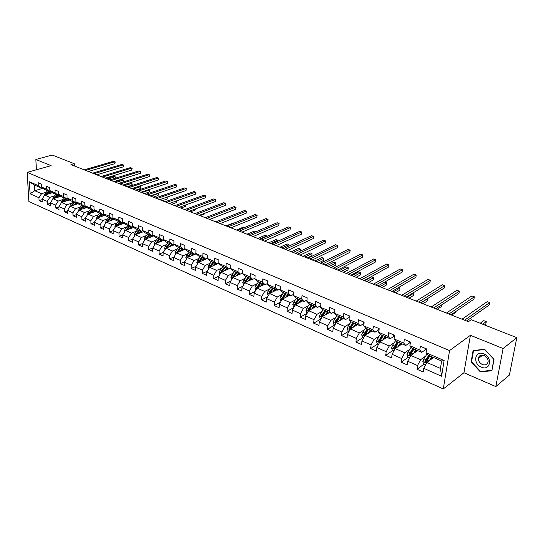 <?xml version="1.0" encoding="UTF-8"?>
<svg xmlns="http://www.w3.org/2000/svg" width="544" height="544" viewBox="0 0 544 544"><rect width="100%" height="100%" fill="white"/><g stroke="black" fill="none" stroke-linecap="round" stroke-linejoin="round"><path stroke-width="0.82" d="M495.822 386.58L503.112 348.52L470.417 335.294L463.937 372.756L495.822 386.58L509.402 375.074L516.8 337.64L471.206 319.722L468.398 321.708L70.972 164.608L74.222 163.69L52.278 155.06L35.856 159.494L36.394 169.789M463.937 372.756L443.292 388.94L28.866 201.532L27.2 172.366L449.555 350.581L443.292 388.94M433.582 357.524L426.802 362.44L440.443 368.417L441.626 360.998L427.924 355.076L426.061 352.73L426.632 348.949L420.356 346.263L419.798 350.03L409.904 345.766L410.434 342.02L404.314 339.395L403.798 343.135L394.135 338.973L394.631 335.254L388.654 332.697L388.171 336.403L378.74 332.336L379.195 328.651L373.361 326.148L372.912 329.827L363.698 325.856L364.126 322.198L358.421 319.756L358.006 323.401L349.01 319.525L349.398 315.894L343.828 313.507L343.448 317.125L334.648 313.337L335.009 309.74L329.562 307.408L329.215 310.991L320.613 307.285L320.946 303.715L315.622 301.437L315.302 304.994L306.891 301.369L307.19 297.833L301.988 295.603L301.696 299.132L293.474 295.589L293.746 292.08L288.653 289.898L288.388 293.4L280.344 289.932L280.588 286.45L275.604 284.315L275.373 287.79L267.498 284.396L267.716 280.942L262.84 278.854L262.63 282.295L254.925 278.977L255.122 275.55L250.349 273.503L250.165 276.923L242.624 273.673L242.794 270.273L238.122 268.274L237.959 271.66L230.574 268.478L230.724 265.105L226.148 263.146L226.005 266.512L218.77 263.391L218.899 260.046L214.418 258.128L214.295 261.467L207.21 258.414L207.318 255.088L202.926 253.212L202.83 256.523L195.888 253.531L195.969 250.233L191.672 248.39L191.59 251.682L184.783 248.744L184.851 245.473L180.635 243.671L180.574 246.935L173.91 244.059L173.958 240.808L169.823 239.04L169.782 242.277L163.241 239.462L163.275 236.239L159.222 234.505L159.195 237.714L152.782 234.954L152.796 231.758L148.825 230.058L148.818 233.247L142.528 230.534L142.528 227.358L138.625 225.692L138.638 228.854L132.464 226.195L132.45 223.047L128.622 221.408L128.649 224.55L122.597 221.945L122.563 218.817L118.81 217.212L118.85 220.327L112.907 217.77L112.86 214.662L109.181 213.092L109.235 216.186L103.401 213.67L103.34 210.589L99.729 209.046L99.797 212.119L94.071 209.651L93.996 206.591L90.447 205.074L90.528 208.121L84.912 205.7L84.823 202.667L81.335 201.171L81.43 204.204L75.915 201.824L75.813 198.812L72.393 197.343L72.495 200.355L67.075 198.016L66.966 195.024L63.6 193.582L63.723 196.574L58.398 194.276L58.276 191.304L54.971 189.89L55.1 192.855L49.871 190.604L49.735 187.653L46.492 186.259L46.634 189.203L41.494 186.993L41.344 184.062L38.162 182.696L38.311 185.62L29.403 181.784L30.083 193.78L34.741 190.72L41.541 193.698L46.267 192.263M426.061 352.73L444.122 360.516L441.585 376.244L423.708 368.315L423.15 372.021L416.969 369.26L423.966 364.188M30.083 193.78L38.937 197.71L39.093 200.593L42.255 202.001L42.106 199.111L47.219 201.382L47.355 204.279L50.578 205.714L50.442 202.81L55.638 205.115L55.767 208.032L59.044 209.494L58.922 206.57L64.212 208.916L64.328 211.854L67.66 213.343L67.551 210.392L72.937 212.786L73.046 215.744L76.439 217.26L76.337 214.288L81.818 216.723L81.913 219.708L85.367 221.245L85.279 218.253L90.862 220.735L90.943 223.734L94.466 225.304L94.391 222.292L100.076 224.815L100.144 227.841L103.727 229.439L103.666 226.406L109.46 228.976L109.507 232.023L113.159 233.648L113.111 230.595L119.014 233.213L119.054 236.28L122.767 237.939L122.733 234.865L128.751 237.531L128.772 240.618L132.559 242.311L132.546 239.21L138.672 241.93L138.679 245.045L142.542 246.765L142.542 243.644L148.784 246.412L148.777 249.553L152.714 251.308L152.728 248.159L159.093 250.988L159.072 254.143L163.084 255.938L163.112 252.77L169.606 255.646L169.565 258.828L173.658 260.658L173.706 257.462L180.329 260.399L180.268 263.609L184.443 265.472L184.511 262.256L191.264 265.248L191.189 268.478L195.446 270.382L195.527 267.138L202.422 270.198L202.32 273.448L206.666 275.386L206.774 272.122L213.806 275.244L213.69 278.521L218.117 280.5L218.246 277.209L225.42 280.398L225.284 283.703L229.813 285.722L229.956 282.404L237.286 285.654L237.123 288.986L241.747 291.047L241.91 287.708L249.397 291.026L249.213 294.379L253.932 296.487L254.123 293.121L261.766 296.507L261.555 299.894L266.376 302.042L266.594 298.649L274.4 302.11L274.169 305.517L279.092 307.714L279.33 304.3L287.307 307.836L287.055 311.27L292.08 313.514L292.352 310.073L300.506 313.684L300.22 317.145L305.361 319.444L305.653 315.969L313.99 319.668L313.677 323.156L318.94 325.502L319.26 322L327.78 325.781L327.44 329.297L332.819 331.697L333.173 328.168L341.89 332.037L341.516 335.58L347.018 338.035L347.398 334.478L356.32 338.429L355.912 342.006L361.542 344.515L361.957 340.932L371.083 344.978L370.648 348.582L376.407 351.152L376.856 347.541L386.192 351.682L385.723 355.314L391.619 357.945L392.102 354.3L401.669 358.544L401.159 362.202L407.198 364.895L407.714 361.223L417.513 365.568L416.969 369.26M409.904 345.766L411.835 348.126L421.688 352.383L425.496 349.697M425.605 356.143L420.6 359.727L410.795 355.429L417.649 350.642M421.688 352.383L419.798 350.03M417.513 365.568L420.6 359.727M407.714 361.223L410.795 355.429M394.135 338.973L396.134 341.346L405.756 345.501L409.605 342.883M409.741 349.33L404.743 352.777L395.168 348.582L402.091 343.917M405.756 345.501L403.798 343.135M401.669 358.544L404.743 352.777M392.102 354.3L395.168 348.582M378.74 332.336L380.8 334.716L390.198 338.776L394.08 336.226M394.25 342.672L389.252 345.998L379.902 341.897L386.893 337.348M390.198 338.776L388.171 336.403M386.192 351.682L389.252 345.998M376.856 347.541L379.902 341.897M363.698 325.856L365.826 328.243L375 332.207L378.923 329.725M379.12 336.165L374.122 339.368L364.99 335.369L372.048 330.936M375 332.207L372.912 329.827M371.083 344.978L374.122 339.368M361.957 340.932L364.99 335.369M349.01 319.525L351.186 321.919L360.155 325.795L363.977 323.456M364.337 329.8L359.346 332.894L350.418 328.984L357.53 324.659M360.155 325.795L358.006 323.401M356.32 338.429L359.346 332.894M347.398 334.478L350.418 328.984M334.648 313.337L336.886 315.738L345.651 319.525L349.234 317.404M349.887 323.578L344.903 326.57L336.178 322.748L343.346 318.532M345.651 319.525L343.448 317.125M341.89 332.037L344.903 326.57M333.173 328.168L336.178 322.748M320.613 307.285L322.898 309.692L331.466 313.398L334.839 311.467M335.764 317.492L330.779 320.382L322.252 316.649L329.467 312.535M331.466 313.398L329.215 310.991M327.78 325.781L330.779 320.382M319.26 322L322.252 316.649M306.891 301.369L309.223 303.783L317.601 307.408L320.763 305.653M321.953 311.535L316.975 314.337L308.632 310.685L315.894 306.666M317.601 307.408L315.302 304.994M313.99 319.668L316.975 314.337M305.653 315.969L308.632 310.685M293.474 295.589L295.848 298.01L304.048 301.546L307.013 299.948M308.448 305.708L303.477 308.428L295.31 304.851L302.614 300.927M304.048 301.546L301.696 299.132M300.506 313.684L303.477 308.428M292.352 310.073L295.31 304.851M280.344 289.932L282.764 292.352L290.782 295.82L293.57 294.365M295.236 300.002L290.265 302.641L282.275 299.139L289.619 295.317M290.782 295.82L288.388 293.4M287.307 307.836L290.265 302.641M279.33 304.3L282.275 299.139M267.498 284.396L269.96 286.817L277.807 290.21L280.418 288.884M282.302 294.42L277.338 296.976L269.525 293.556L276.903 289.816M277.807 290.21L275.373 287.79M274.4 302.11L277.338 296.976M266.594 298.649L269.525 293.556M254.925 278.977L257.428 281.404L265.105 284.723L267.553 283.512M269.647 288.952L264.69 291.434L257.04 288.089L264.445 284.437M265.105 284.723L262.63 282.295M261.766 296.507L264.69 291.434M254.123 293.121L257.04 288.089M242.624 273.673L245.154 276.1L252.674 279.351L254.966 278.249M257.258 283.601L252.307 286.015L244.814 282.73L252.253 279.167M252.674 279.351L250.165 276.923M249.397 291.026L252.307 286.015M241.91 287.708L244.814 282.73M230.574 268.478L233.138 270.905L240.502 274.088L242.651 273.088M245.12 278.358L240.176 280.704L232.839 277.488L240.305 274.006M240.502 274.088L237.959 271.66M237.286 285.654L240.176 280.704M229.956 282.404L232.839 277.488M218.77 263.391L221.374 265.826L228.582 268.94L230.595 268.029M233.24 273.217L228.303 275.502L221.116 272.354L230.588 268.042M228.582 268.94L226.005 266.512M225.42 280.398L228.303 275.502M218.246 277.209L221.116 272.354M207.21 258.414L209.841 260.841L216.906 263.894L218.783 263.065M221.598 268.185L216.668 270.402L209.624 267.322L218.776 263.262M216.906 263.894L214.295 261.467M213.806 275.244L216.668 270.402M206.774 272.122L209.624 267.322M195.888 253.531L198.546 255.959L205.469 258.951L207.216 258.196M210.188 263.255L205.272 265.411L198.37 262.392L207.325 258.516M205.469 258.951L202.83 256.523M202.422 270.198L205.272 265.411M195.527 267.138L198.37 262.392M173.91 244.059L176.616 246.486L183.274 249.356L184.783 248.737L187.476 251.172L194.262 254.109L195.888 253.422M199.009 258.414L194.099 260.522L187.333 257.557L196.2 253.817M194.262 254.109L191.59 251.682M191.264 265.248L194.099 260.522M184.511 262.256L187.333 257.557M188.047 253.674L183.144 255.721L176.514 252.817L185.293 249.206M183.274 249.356L180.574 246.935M180.329 260.399L183.144 255.721M173.706 257.462L176.514 252.817M163.241 239.462L165.981 241.883L172.502 244.705L173.971 244.113M177.303 249.023L172.414 251.022L165.906 248.173L174.604 244.678M172.502 244.705L169.782 242.277M169.606 255.646L172.414 251.022M163.112 252.77L165.906 248.173M152.782 234.954L155.543 237.374L161.942 240.142L163.377 239.578M166.77 244.467L161.888 246.412L155.509 243.617L164.118 240.237M161.942 240.142L159.195 237.714M159.093 250.988L161.888 246.412M152.728 248.159L155.509 243.617M142.528 230.534L145.309 232.954L151.586 235.668L152.98 235.13M156.434 239.992L151.558 241.89L145.302 239.149L153.83 235.872M151.586 235.668L148.818 233.247M148.784 246.412L151.558 241.89M142.542 243.644L145.302 239.149M132.464 226.195L135.266 228.616L141.42 231.275L142.786 230.765M146.295 235.6L141.433 237.449L135.293 234.763L143.745 231.594M141.42 231.275L138.638 228.854M138.672 241.93L141.433 237.449M132.546 239.21L135.293 234.763M122.597 221.945L125.412 224.359L131.458 226.964L132.79 226.481M136.347 231.295L131.492 233.097L125.474 230.459L133.844 227.385M131.458 226.964L128.649 224.55M128.751 237.531L131.492 233.097M122.733 234.865L125.474 230.459M112.907 217.77L115.743 220.177L121.672 222.741L122.978 222.272M126.582 227.066L121.74 228.827L115.831 226.243L124.127 223.258M121.672 222.741L118.85 220.327M119.014 233.213L121.74 228.827M113.111 230.595L115.831 226.243M103.401 213.67L106.257 216.077L112.071 218.593L113.349 218.144M117.001 222.918L112.173 224.638L106.366 222.095L114.594 219.198M112.071 218.593L109.235 216.186M109.46 228.976L112.173 224.638M103.666 226.406L106.366 222.095M94.071 209.651L96.941 212.051L102.653 214.52L103.897 214.091M107.59 218.838L102.775 220.524L97.077 218.028L105.23 215.213M102.653 214.52L99.797 212.119M100.076 224.815L102.775 220.524M94.391 222.292L97.077 218.028M84.912 205.7L87.788 208.1L93.398 210.521L94.622 210.113M98.355 214.839L93.548 216.478L87.958 214.03L96.043 211.303M93.398 210.521L90.528 208.121M90.862 220.735L93.548 216.478M85.279 218.253L87.958 214.03M75.915 201.824L78.805 204.218L84.313 206.598L85.51 206.203M89.284 210.909L84.49 212.514L78.996 210.106L87.02 207.454M84.313 206.598L81.43 204.204M81.818 216.723L84.49 212.514M76.337 214.288L78.996 210.106M67.075 198.016L69.986 200.403L75.392 202.742L76.568 202.361M80.376 207.046L75.596 208.617L70.196 206.251L78.152 203.674M75.392 202.742L72.495 200.355M72.937 212.786L75.596 208.617M67.551 210.392L70.196 206.251M58.398 194.276L61.316 196.656L66.633 198.954L67.776 198.594M71.624 203.252L66.858 204.789L61.554 202.47L69.442 199.961M66.633 198.954L63.723 196.574M64.212 208.916L66.858 204.789M58.922 206.57L61.554 202.47M49.871 190.604L52.802 192.977L58.024 195.235L59.146 194.888M63.022 199.526L58.269 201.028L53.06 198.744L60.887 196.309M58.024 195.235L55.1 192.855M55.638 205.115L58.269 201.028M50.442 202.81L53.06 198.744M41.494 186.993L44.431 189.36L49.565 191.576L50.667 191.243M54.57 195.867L49.83 197.336L44.71 195.092L52.476 192.712M49.565 191.576L46.634 189.203M47.219 201.382L49.83 197.336M42.106 199.111L44.71 195.092M29.403 181.784L34.435 185.042L41.249 187.986L42.33 187.666M43.044 188.238L34.741 190.72L34.435 185.042M41.249 187.986L38.311 185.62M38.937 197.71L41.541 193.698M503.112 348.52L516.8 337.64M470.417 335.294L449.555 350.581M27.2 172.366L51.116 165.668L35.856 159.494M74.297 165.927L74.222 163.69M441.585 376.244L440.443 368.417M441.626 360.998L444.122 360.516M423.708 368.315L426.802 362.44M39.093 200.593L42.133 199.648M47.355 204.279L50.463 203.3M55.767 208.032L58.936 207.019M64.328 211.854L67.565 210.793M73.046 215.744L76.35 214.642M81.913 219.708L85.286 218.552M90.943 223.734L94.391 222.537M100.144 227.841L103.666 226.59M109.507 232.023L113.111 230.717M119.054 236.28L122.733 234.913M128.772 240.618L132.559 239.183M138.679 245.045L142.616 243.522M148.777 249.553L152.871 247.928M159.072 254.143L163.322 252.423M169.565 258.828L173.992 256.992M180.268 263.609L184.872 261.65M191.189 268.478L195.976 266.397M202.32 273.448L207.305 271.225M213.69 278.521L218.872 276.148M225.284 283.703L230.683 281.166M237.123 288.986L242.746 286.273M249.213 294.379L255.075 291.475M261.555 299.894L267.668 296.779M274.169 305.517L280.541 302.185M287.055 311.27L293.699 307.686M300.22 317.145L307.163 313.296M313.677 323.156L320.933 319.008M327.44 329.297L334.825 324.945M341.516 335.58L348.847 331.112M355.912 342.006L363.188 337.43M370.648 348.582L377.856 343.883M385.723 355.314L392.87 350.492M401.159 362.202L408.238 357.258M431.147 358.979L432.861 357.734M494.047 359.312L484.527 349.194L473.083 350.615L471.097 361.923L480.4 371.926L491.905 370.736L494.047 359.312M480.998 371.443L480.4 371.926M471.607 361.522L471.097 361.923M88.4 171.496L114.886 163.662L114.859 161.772L85.578 170.381M114.886 163.662L115.253 161.962L113.533 161.276L84.245 169.857M50.041 193.46L51.496 191.923M48.423 193.956L50.803 191.359M44.377 195.609L45.084 193.569L47.641 190.747M46.512 194.541L49.28 191.461M48.647 191.182L45.567 194.827M107.603 179.092L115.076 176.78L113.75 176.263L106.277 178.568M115.097 178.303L115.076 176.78L115.464 176.943L115.253 178.255M483.772 353.886C474.776 349.86 472.355 363.684 481.365 367.146C490.321 371.334 492.952 357.354 483.772 353.886M484.065 355.463C480.828 354.511 478.931 355.524 478.38 358.516C478.441 361.196 479.788 363.208 482.412 364.534C485.69 365.527 487.601 364.487 488.131 361.413C488.016 358.741 486.662 356.762 484.065 355.463M491.722 370.328L480.576 371.484L471.56 361.794L473.484 350.832L484.575 349.466L493.796 359.264L492.028 370.076M473.912 350.506L473.484 350.832M96.791 174.814L123.27 166.824L123.25 164.927L93.969 173.699M123.27 166.824L123.638 165.111L121.897 164.417L92.616 173.162M105.318 178.187L131.791 170.041L131.777 168.13L102.51 177.072M131.791 170.041L132.151 168.307L130.404 167.613L101.13 176.528M58.378 197.084L59.888 195.493M56.76 197.594L59.194 194.922M52.686 199.322L53.38 197.186L55.95 194.337M122.815 185.103L149.26 176.637L149.267 174.699L147.839 174.162L118.599 183.437L123.427 181.9L123.406 180.03L122.06 179.5L114.587 181.852M54.822 198.2L57.616 195.058M56.97 194.779L53.863 198.499M115.933 182.383L123.406 180.03L123.787 180.186L123.427 181.9M66.864 200.777L68.428 199.124M65.246 201.294L67.646 198.635M61.146 203.096L61.819 200.872L64.403 197.989M127.051 186.776L131.886 185.212L131.872 183.328L130.506 182.798L123.039 185.191M63.274 201.919L66.096 198.723M65.436 198.438L62.308 202.225M124.406 185.728L131.872 183.328L132.246 184.239L131.886 185.212M113.988 181.614L140.454 173.312L140.447 171.387L111.194 180.506M140.454 173.312L140.814 171.564L139.053 170.857L109.786 179.955M149.26 176.637L149.614 175.644L149.267 174.699L120.02 184.001M131.791 188.652L158.216 180.016L158.229 178.065L129.01 187.551M158.216 180.016L158.569 178.235L156.781 177.521L127.561 186.98M75.507 204.53L77.119 202.817M73.882 205.061L76.174 202.49M69.754 206.944L70.407 204.619L72.998 201.708M135.653 190.176L140.481 188.584L140.474 186.687L139.25 186.211M71.876 205.707L74.725 202.45M74.059 202.164L70.897 206.026M133.015 189.135L140.474 186.687L140.842 187.598L140.481 188.584M84.293 208.352L85.966 206.577M82.668 208.889L84.85 206.421M78.52 210.861L79.152 208.434L81.75 205.489M144.398 193.63L149.219 192.012L149.226 190.101L148.383 189.774M80.628 209.569L83.511 206.251M82.824 205.952L79.642 209.896M141.766 192.596L149.226 190.101L149.58 190.25L149.219 192.012M93.242 212.248L94.969 210.406M91.616 212.792L93.69 210.426M87.441 214.846L88.053 212.316L90.658 209.338M153.286 197.146L158.107 195.493L158.12 193.569L157.665 193.392M89.542 213.493L92.446 210.113M91.752 209.814L88.543 213.833M150.668 196.112L158.12 193.569L158.46 193.718L158.107 195.493M102.354 216.206L104.142 214.295M100.728 216.77L102.694 214.506M96.526 218.906L97.111 216.267L99.729 213.255M162.33 200.722L167.144 199.036L167.117 197.084M98.614 217.498L101.551 214.044M100.844 213.738L97.607 217.845M159.725 199.689L167.164 197.098L167.144 199.036M111.629 220.245L113.485 218.26M110.004 220.816L111.962 218.545M105.774 223.047L105.55 222.374L106.338 220.293L108.963 217.246M171.523 204.36L176.338 202.64L176.365 200.967M107.855 221.571L110.82 218.049M110.099 217.743L106.835 221.932M176.684 200.852L176.338 202.64M121.074 224.352L122.998 222.292M119.456 224.937L121.421 222.632M115.192 227.263L114.94 226.488L115.736 224.386L118.368 221.313M180.88 208.053L185.681 206.305L185.708 204.952M117.266 225.726L120.258 222.129M119.53 221.816L116.239 226.093M186.021 204.836L185.681 206.305M130.696 228.541L132.444 226.603M129.078 229.14L131.056 226.794M124.787 231.56L124.508 230.683L125.31 228.568L127.949 225.454M190.4 211.82L195.194 210.032L195.221 209.018M126.854 229.956L129.873 226.284M129.132 225.964L125.814 230.336M195.52 208.91L195.194 210.032M140.502 232.805L142.038 231.044M138.883 233.417L140.876 231.037M134.565 235.94L134.246 234.96L135.062 232.818L137.714 229.67M200.083 215.648L204.87 213.826L204.891 213.18M136.646 234.226L139.672 230.52M138.91 230.187L135.572 234.661M205.081 213.105L204.87 213.826M150.491 237.157L151.837 235.566M148.872 237.776L150.885 235.362M144.527 240.407L144.174 239.312L144.996 237.157L147.655 233.968M209.943 219.545L214.724 217.423M146.574 238.66L149.654 234.831M148.879 234.498L145.513 239.068M160.67 241.59L161.894 240.122M159.059 242.223L161.078 239.768M154.686 244.963L154.292 243.753L155.122 241.57L157.794 238.347M156.72 243.141L159.827 239.231M159.038 238.884L155.645 243.562M156.645 243.168L156.958 242.733M171.054 246.106L172.285 244.61M169.436 246.752L171.476 244.263M165.036 249.608L164.608 248.275L165.444 246.072L168.123 242.814M166.954 247.751L170.17 243.746M167.056 247.71L170.197 243.712M169.395 243.358L165.968 248.146M233.893 223.135L233.383 222.938L226.039 225.91M181.635 250.709L182.872 249.186M180.016 251.376L182.077 248.839M175.59 254.347L175.127 252.885L175.97 250.668L178.656 247.364M179.948 247.921L176.514 252.77L177.494 252.362L180.751 248.268M177.596 252.375L180.771 248.282M244.82 227.399L243.753 226.984L236.429 230.01M192.42 255.408L193.678 253.858M190.815 256.088L192.882 253.511M186.354 259.182L185.844 257.591L186.701 255.347L189.394 252.001M190.72 252.572L187.265 257.475L188.244 257.06L191.515 252.919M188.346 257.128L191.556 252.94M255.952 231.744L254.313 231.105L247.01 234.199M203.422 260.202L204.694 258.618M201.817 260.896L203.905 258.278M197.336 264.119L196.785 262.385L197.649 260.12L200.348 256.741M201.695 257.319L198.234 262.276L199.213 261.854L202.484 257.659M199.315 261.984L202.552 257.686M259.536 239.149L266.805 235.974L265.064 235.294L257.788 238.456M266.778 236.395L266.805 235.974L266.982 236.307M214.649 265.091L215.934 263.473M213.051 265.805L215.152 263.133M208.536 269.158L207.937 267.281L208.814 264.996L211.521 261.569M212.894 262.16L209.42 267.179L210.392 266.744L213.683 262.5M210.501 266.934L213.765 262.534M209.42 267.179L209.454 267.607M270.545 243.501L277.787 240.264L276.012 239.571L268.77 242.794M277.726 241.203L277.787 240.264L277.916 241.114M226.1 270.082L227.399 268.43M224.502 270.81L226.624 268.09M219.96 274.305L219.32 272.272L220.204 269.96L222.918 266.492M224.325 267.097L220.837 272.177L221.809 271.735L225.1 267.437M221.911 271.993L225.216 267.485M220.837 272.177L220.912 272.694M281.772 247.935L288.98 244.63L287.171 243.923L279.956 247.221M288.871 246.119L288.98 244.63L288.966 246.078M237.789 275.176L239.102 273.482M236.198 275.924L238.333 273.149M231.649 279.521L230.942 277.365L231.832 275.033L234.552 271.517M235.987 272.136L232.485 277.277L233.458 276.828L236.756 272.469M233.56 277.154L236.892 272.53M232.485 277.277L232.614 277.875M293.202 252.457L300.383 249.077L298.54 248.356L291.36 251.729M300.22 251.165L300.383 249.077L300.227 251.165M249.723 280.378L251.049 278.644M248.132 281.139L250.288 278.317M243.61 284.791L242.794 282.567L243.705 280.214L246.432 276.651M307.204 257.992L311.828 255.748L312.004 253.613L310.128 252.878L302.981 256.319M247.894 277.284L244.378 282.486L245.344 282.023L248.656 277.61M245.446 282.424L248.819 277.685M244.378 282.486L244.562 283.159M304.864 257.067L312.004 253.613L311.828 255.748M261.902 285.688L263.242 283.914M260.318 286.47L262.494 283.594M255.83 290.17L254.905 287.878L255.816 285.498L258.55 281.887M319.063 262.677L323.66 260.386L323.857 258.237L321.939 257.489L314.826 261.004M260.046 282.533L256.516 287.803L257.482 287.327L260.8 282.86M257.584 287.817L260.991 282.941M256.516 287.803L256.775 288.538M316.751 261.766L323.857 258.237L323.66 260.386M140.923 192.256L167.321 183.45L167.341 181.485L138.156 191.162M167.321 183.45L167.674 181.655L165.872 180.934L136.673 190.584M150.212 195.935L176.582 186.952L176.616 184.974L147.458 194.84M176.582 186.952L176.936 185.13L175.12 184.409L145.955 194.249M159.678 199.675L186.007 190.509L186.048 188.516L156.93 198.587M186.007 190.509L186.361 188.673L184.525 187.945L155.4 197.982M169.306 203.476L195.595 194.126L195.65 192.12L166.573 202.402M195.595 194.126L195.942 192.27L194.099 191.536L165.016 201.783M179.105 207.352L205.353 197.812L205.414 195.792L176.392 206.278M205.353 197.812L205.7 195.935L203.837 195.194L174.808 205.652M189.094 211.303L215.281 201.559L215.356 199.526L186.388 210.236M215.281 201.559L215.628 199.668L213.751 198.92L184.776 209.596M199.26 215.322L225.393 205.374L225.474 203.327L196.574 214.261M225.393 205.374L225.733 203.463L223.842 202.708L194.929 213.608M209.617 219.416L235.688 209.256L235.776 207.196L206.951 218.362M235.688 209.256L236.021 207.325L234.117 206.57L205.272 217.695M220.17 223.584L246.167 213.214L246.269 211.133L217.518 222.537M246.167 213.214L246.493 211.262L244.576 210.501L215.812 221.864M230.921 227.834L256.836 217.24L256.952 215.152L228.29 226.794M256.836 217.24L257.162 215.274L255.231 214.499L226.549 226.107M241.876 232.166L267.709 221.347L267.838 219.239L239.272 231.139M267.709 221.347L268.036 219.354L266.077 218.579L237.497 230.438M253.048 236.586L278.78 225.529L278.929 223.4L250.464 235.559M278.78 225.529L279.106 223.516L277.134 222.727L248.656 234.845M264.438 241.087L290.068 229.786L290.224 227.65L261.875 240.074M290.068 229.786L290.387 227.752L288.402 226.964L260.032 239.346M276.053 245.677L301.566 234.124L301.736 231.975L273.516 244.671M301.566 234.124L301.879 232.07L299.88 231.275L271.633 243.93M287.898 250.356L313.29 238.551L313.473 236.382L285.389 249.363M313.29 238.551L313.596 236.47L311.583 235.668L283.472 248.608M299.982 255.136L325.244 243.066L325.441 240.876L297.5 254.157M325.244 243.066L325.543 240.965L323.51 240.149L295.542 253.382M312.31 260.005L337.43 247.663L337.647 245.46L309.856 259.039M337.43 247.663L337.729 245.541L335.675 244.718L307.863 258.25M324.89 264.982L349.86 252.355L350.091 250.138L322.47 264.024M349.86 252.355L350.152 250.206L348.078 249.383L320.436 263.221M337.736 270.062L362.535 257.142L362.787 254.905L335.349 269.117M362.535 257.142L362.828 254.966L360.733 254.136L333.268 268.294M307.047 297.772L307.142 298.459M350.846 275.244L375.476 262.024L375.741 259.774L348.5 274.312M375.476 262.024L375.741 259.774L373.646 258.985L346.372 273.476M274.339 291.115L275.699 289.299M272.762 291.91L274.951 288.98M268.308 295.664L267.267 293.304L268.192 290.897L270.932 287.239M331.153 267.458L335.723 265.112L335.934 262.949L333.982 262.188L326.91 265.778M272.456 287.898L268.92 293.236L269.878 292.747L273.204 288.218M269.98 293.318L273.421 288.313M268.92 293.236L269.253 294.025M328.868 266.553L335.934 262.949L335.723 265.112M287.042 296.657L288.422 294.794M285.471 297.473L287.688 294.481M281.058 301.274L279.895 298.84L280.833 296.405L283.574 292.699M343.482 272.333L348.024 269.933L348.248 267.757L346.263 266.975L339.232 270.654M285.131 293.372L281.581 298.778L282.533 298.282L285.872 293.692M282.642 298.948L286.117 293.801M281.581 298.778L282.01 299.615M341.231 271.442L348.248 267.757L348.024 269.933M300.016 302.321L301.417 300.41M298.459 303.158L300.689 300.098M294.086 307.006L293.481 306.741L292.794 304.497L293.74 302.042L296.494 298.282M356.062 277.304L360.57 274.849L360.815 272.653L358.782 271.864L351.805 275.618M298.085 298.969L294.522 304.45L295.474 303.94L298.812 299.288M295.582 304.701L299.091 299.404M294.522 304.45L295.052 305.313M353.838 276.427L360.815 272.653L360.57 274.849M313.276 308.115L314.697 306.15M311.732 308.972L313.983 305.844M307.401 312.868L306.673 312.548L305.98 310.277L306.938 307.795L309.692 303.987M368.893 282.377L373.368 279.868L373.633 277.658L371.559 276.848L364.63 280.69M311.318 304.688L307.748 310.236L308.686 309.72L312.038 305M308.802 310.59L312.344 305.136M307.748 310.236L308.394 311.107M366.704 281.513L373.633 277.658L373.368 279.868M320.627 303.579L320.858 304.633M364.242 280.534L388.674 267.009L388.96 264.738L361.93 279.623M388.96 264.738L386.825 263.935L359.761 278.766M334.506 309.522L334.9 310.801M377.917 285.94L402.152 272.095L402.451 269.804L375.646 285.042M402.451 269.804L400.275 268.988L373.429 284.165M348.704 315.595L349.262 316.996M391.891 291.468L415.908 277.284L416.228 274.978L389.667 290.584M416.228 274.978L414.004 274.142L387.396 289.687M363.229 321.81L363.766 323.218M406.178 297.112L429.957 282.588L430.297 280.262L403.988 296.249M430.297 280.262L428.026 279.412L401.676 295.331M378.087 328.175L379.052 329.786M420.77 302.886L444.305 288.007L444.666 285.661L418.635 302.036M444.666 285.661L442.347 284.791L416.262 301.104M393.305 334.682L393.795 336.097L394.475 336.41L393.795 336.097M435.696 308.781L458.959 293.536L459.347 291.176L433.609 307.958M459.347 291.176L456.974 290.285L431.188 307M408.877 341.353L409.34 342.768L410.271 343.189M450.956 314.813L473.94 299.193L474.348 296.813L448.922 314.01M474.348 296.813L471.92 295.902L446.447 313.031M326.828 314.038L328.27 312.018M325.292 314.915L327.57 311.712M321.014 318.859L320.151 318.485L319.45 316.193L320.423 313.677L323.184 309.815M381.983 287.552L386.43 284.988L386.709 282.758L384.798 282.01M324.843 310.536L321.259 316.159L322.198 315.622L325.55 310.842M322.313 316.615L325.897 310.991M321.259 316.159L322.062 316.989M379.834 286.702L386.709 282.758M340.687 320.09L342.149 318.016M339.157 320.994L341.455 317.716M334.934 324.992L333.928 324.55L333.227 322.232L334.213 319.695L336.974 315.778M395.352 292.835L399.752 290.21L400.051 287.966L398.711 287.443M338.674 316.513L335.077 322.211L336.008 321.66L339.368 316.812M335.077 322.211L336.104 322.816L339.748 316.975M393.237 291.999L400.051 287.966M354.858 326.291L356.34 324.149M353.342 327.209L355.66 323.85M349.166 331.255L348.017 330.752L347.317 328.413L348.31 325.842L351.104 321.83M408.993 298.228L413.358 295.542L413.671 293.277L412.93 292.992M352.811 322.619L349.214 328.399L350.139 327.835L353.498 322.918M349.214 328.399L350.275 328.991L353.913 323.095M406.926 297.412L413.671 293.277M369.349 332.629L370.858 330.419M367.839 333.574L370.192 330.133M363.732 337.668L362.433 337.096L361.726 334.73L362.732 332.139L365.588 327.978M422.926 303.736L427.244 300.988L427.455 298.656M367.282 328.875L363.664 334.73L364.582 334.152L367.948 329.161M363.664 334.73L364.759 335.308L368.404 329.358M420.9 302.933L427.584 298.704M384.173 339.123L385.716 336.838M382.684 340.088L385.064 336.559M378.638 344.23L377.182 343.59L376.468 341.197L377.488 338.572L380.406 334.261M386.444 337.158L386.607 337.538M437.152 309.359L441.429 306.544L441.687 304.858M382.078 335.267L378.461 341.204L379.365 340.619L382.738 335.553M378.461 341.204L379.59 341.775L383.234 335.764M399.344 345.766L400.914 343.407M397.868 346.766L400.275 343.135M393.897 350.948L392.272 350.234L391.558 347.813L392.591 345.161L395.576 340.68M401.411 343.624L401.696 344.182M451.683 315.105L455.913 312.222L456.056 311.352M397.222 341.816L393.598 347.834L394.495 347.228L397.868 342.088M393.598 347.834L394.76 348.391L398.405 342.326M414.875 352.58L416.48 350.132M413.413 353.6L415.854 349.867M409.523 357.823L407.721 357.034L407 354.593L408.054 351.907L411.114 347.242M416.724 350.241L417.194 350.955M412.726 348.514L409.095 354.62L409.986 354.001L413.358 348.786M409.095 354.62C409.278 355.633 409.68 355.81 410.298 355.164L413.936 349.037M424.83 348.18L425.265 349.595L426.448 350.139M466.568 320.987L489.253 304.973L489.682 302.573L464.59 320.205M489.682 302.573L487.2 301.641L462.053 319.199M430.773 359.557L432.412 357.02L433.126 357.85M429.325 360.611L431.807 356.755M425.524 364.868L423.545 363.997L422.817 361.529L423.885 358.809L427.026 353.954M484.486 324.945L485.833 323.952L486.254 321.599L483.806 320.647L480.202 323.258M428.604 355.375L424.959 361.57L425.843 360.937L429.216 355.64M424.959 361.57L424.959 361.583C425.163 362.603 425.578 362.78 426.197 362.114L429.842 355.905M482.657 324.224L486.254 321.599M49.837 191.495L50.422 191.746M45.084 193.569L46.084 194.004M58.296 195.153L58.772 195.357M53.38 197.186L54.4 197.635M66.905 198.866L67.272 199.029M61.819 200.872L62.859 201.321M70.407 204.619L71.468 205.081M80.906 209.195L81.274 209.358M79.152 208.434L80.226 208.903M89.842 213.092L90.229 213.262M88.053 212.316L89.148 212.792M96.349 218.375L96.75 218.552M98.933 217.063L99.355 217.24M97.111 216.267L98.226 216.75M105.57 222.421L106.039 222.625M108.195 221.102L108.644 221.292M106.338 220.293L107.474 220.789M114.954 226.535L115.498 226.773M117.626 225.216L118.102 225.42M115.736 224.386L116.892 224.896M124.522 230.731L125.134 231.003M127.228 229.405L127.745 229.629M125.31 228.568L126.487 229.078M134.266 235.008L134.953 235.314M137.02 233.675L137.564 233.913M135.062 232.818L136.258 233.342M144.194 239.36L144.962 239.7M146.996 238.027L147.574 238.279M144.996 237.157L146.22 237.687M154.312 243.8L155.162 244.174M157.162 242.461L157.774 242.726M155.122 241.57L156.373 242.114M164.621 248.322L165.566 248.737M167.518 246.983L168.171 247.262M165.444 246.072L166.716 246.629M175.141 252.94L176.168 253.388M178.085 251.586L178.772 251.886M175.97 250.668L177.269 251.233M185.864 257.638L186.986 258.135M188.863 256.285L189.591 256.605M186.701 255.347L188.027 255.925M196.799 262.439L198.016 262.976M199.852 261.079L200.62 261.419M197.649 260.12L198.995 260.712M207.958 267.335L209.277 267.913M211.058 265.975L211.868 266.329M208.814 264.996L210.188 265.594M219.341 272.326L220.762 272.952M222.496 270.96L223.353 271.334M220.204 269.96L221.612 270.572M230.955 277.42L232.485 278.093M234.172 276.053L235.069 276.447M231.832 275.033L233.267 275.658M242.814 282.622L244.453 283.342M246.092 281.255L247.037 281.663M243.705 280.214L245.167 280.847M254.918 287.932L256.68 288.708M258.257 286.559L259.25 286.994M255.816 285.498L257.312 286.151M267.281 293.359L269.164 294.182M270.681 291.978L271.728 292.441M268.192 290.897L269.715 291.564M279.908 298.894L281.914 299.778M283.376 297.52L284.471 297.996M280.833 296.405L282.39 297.085M292.815 304.552L294.95 305.49M296.344 303.178L297.493 303.674M293.74 302.042L295.338 302.736M305.993 310.338L308.264 311.331M309.59 308.958L310.801 309.482M306.938 307.795L308.564 308.509M379.059 329.78L378.604 329.582M410.278 343.162L409.34 342.768M319.471 316.248L321.885 317.308M323.136 314.867L324.408 315.418M320.423 313.677L322.089 314.405M333.248 322.293L335.804 323.415M336.988 320.906L338.32 321.484M334.213 319.695L335.913 320.436M347.33 328.467L350.044 329.664M351.152 327.087L352.546 327.692M348.31 325.842L350.05 326.604M361.74 334.791L364.616 336.049M365.643 333.404L367.098 334.043M362.732 332.139L364.514 332.914M376.489 341.258L379.528 342.591M380.467 339.871L381.997 340.537M377.488 338.572L379.311 339.368M391.578 347.874L394.788 349.289M395.638 346.487L397.236 347.188M392.591 345.161L394.454 345.977M407.021 354.654L410.414 356.143M410.965 347.473L411.488 347.698M411.169 353.267L412.848 353.994M408.054 351.907L409.958 352.736M426.455 350.105L425.265 349.595M422.838 361.59L426.421 363.161M426.795 354.314L427.584 354.654M427.074 360.203L428.828 360.971M423.885 358.809L425.836 359.666M482.759 355.096L478.38 358.516M425.836 360.951L424.959 361.583"/></g></svg>
